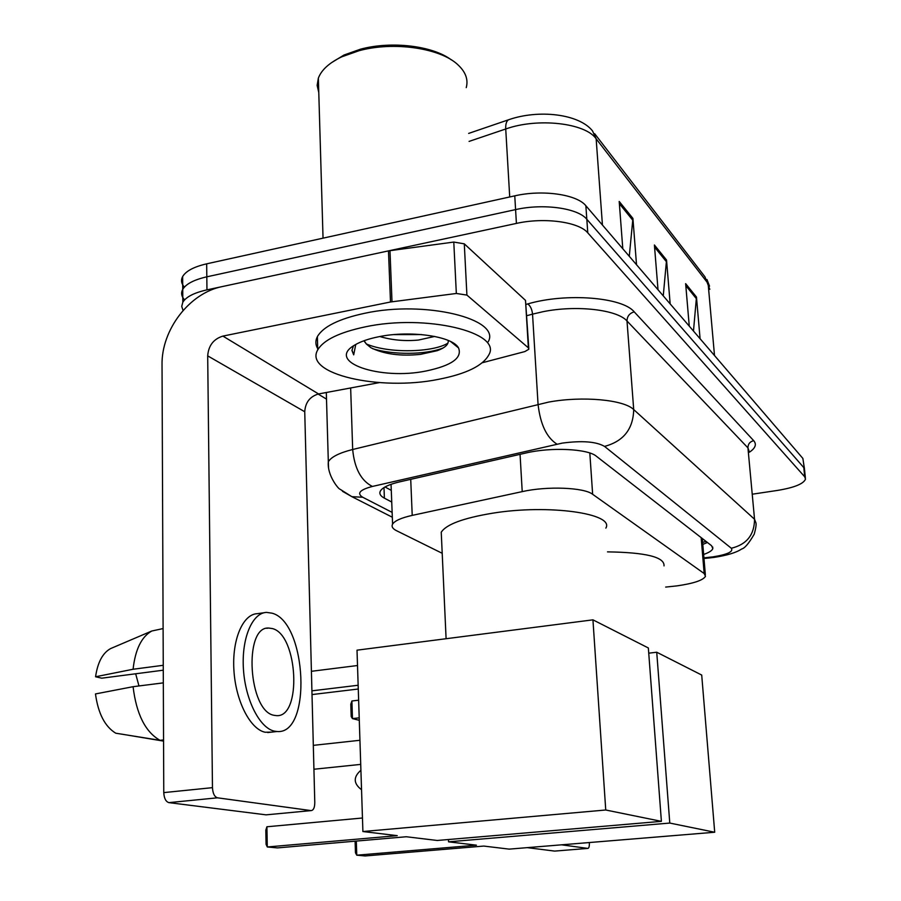 <?xml version="1.0" encoding="UTF-8"?>
<svg xmlns="http://www.w3.org/2000/svg" width="901" height="901" viewBox="0 0 901 901"><rect width="100%" height="100%" fill="white"/><g stroke="black" fill="none" stroke-linecap="round" stroke-linejoin="round"><path stroke-width="1.35" d="M665.681 587.08L676.933 585.887C693.669 583.465 703.185 580.267 705.483 576.291L704.177 573.532L592.644 494.289C584.141 487.441 547.211 485.943 522.22 491.619L412.219 515.383C401.272 517.838 394.728 520.767 392.588 524.168C391.316 526.567 392.622 528.741 396.508 530.689L442.2 553.293M703.647 554.453C709.076 552.55 712.139 550.59 712.826 548.574L711.565 545.702L596.349 456.221C587.88 448.766 550.916 446.986 525.846 453.012L399.65 481.866C388.905 484.411 382.475 487.475 380.357 491.068C379.051 493.658 380.402 496.023 384.389 498.163L391.744 502.037M707.409 542.481L702.803 544.418M183.049 310.485L181.732 306.374L182.824 302.24C186.102 296.88 194.143 292.746 206.96 289.863L516.408 223.414C544.26 217.118 578.915 221.894 587.779 232.852L804.717 476.798L805.494 479.107C803.579 483.871 794.254 487.644 777.529 490.414L753.27 494.052M326.5 399.109L318.109 394.041M184.378 287.126C181.338 283.669 180.752 280.155 182.633 276.573C185.899 271.043 193.906 266.797 206.667 263.835L514.764 195.855C542.492 189.413 577.012 194.413 585.864 205.743L802.87 458.429L804.57 469.95L803.793 467.608L586.81 219.27L803.793 467.608L804.717 476.798M514.764 195.855L515.586 209.606C543.371 203.232 577.969 208.12 586.81 219.27C577.969 208.12 543.371 203.232 515.586 209.606L206.813 276.821L515.586 209.606L516.408 223.414M184.592 299.887C181.45 296.463 180.819 292.96 182.734 289.39C186 283.939 194.03 279.749 206.813 276.821C194.03 279.749 186 283.939 182.734 289.39L182.824 302.24M391.293 490.369L385.009 486.968M629.281 256.301L632.919 218.414L619.201 201.452L622.794 248.755M636.523 264.725L632.919 218.414M693.477 331.061L696.473 297.048L685.638 283.646L689.265 326.139M700.088 338.742L696.473 297.048M663.26 295.866L666.537 260.017L654.396 244.993L658.023 289.762M670.164 303.907L666.537 260.017M802.87 458.429L804.447 468.666M554.937 851.073L587.857 848.404C588.972 848.179 589.479 846.276 589.355 842.717L589.344 842.536M527.22 847.638L554.678 851.096L587.857 848.404L561.571 844.823M607.511 551.874C645.859 552.414 664.69 557.077 664.026 565.884M476.426 845.183L356.762 855.184L365.119 855.95L483.792 846.073L509.189 849.125L714.707 832.242L669.781 823.063L448.552 841.827L476.426 845.183M356.323 841.072L356.762 855.184L355.456 852.763L355.095 841.185M448.552 841.827L448.45 839.518M669.781 823.063L656.728 652.223L648.743 653.18M656.728 652.223L701.71 675.052L714.707 832.242M351.908 700.989L352.46 718.604L351.187 716.543L350.804 704.21L351.908 700.989L358.632 700.201M359.285 720.316L352.46 718.604L359.206 717.838M441.513 538.122L441.242 532.232C446.22 524.416 463.249 518.086 492.306 513.243C548.518 503.997 614.921 513.536 605.844 528.132M397.251 835.655L267.293 846.974L277.474 847.909L406.283 836.747L437.267 840.475L661.39 821.352L605.742 809.999L362.9 831.533L397.251 835.655M267.293 846.974L266.077 844.327L265.818 830.17L266.91 826.769L267.293 846.974M362.461 818.007L266.91 826.769M362.9 831.533L357.01 650.173L592.937 619.843L648.348 647.965L661.39 821.352M605.742 809.999L592.937 619.843M311.419 671.301L357.506 665.524M358.271 689.017L312.016 694.57M311.915 690.842L358.147 685.256M466.909 295.089L456.334 293.467L390.493 301.993L388.477 250.883L453.789 242.065L464.285 243.833L466.909 295.089L528.369 347.831L525.508 300.393L528.797 348.338M464.285 243.833L525.508 300.393M388.477 250.883L222.232 286.586C189.503 292.971 161.29 329.856 162.034 364.973L163.768 792.61L212.467 787.654L207.692 355.861C208.491 345.59 213.56 339.001 222.896 336.096L390.493 301.993M266.854 814.774L311.104 810.607C313.469 810.337 314.697 807.668 314.787 802.611L304.741 411.746C305.36 402.398 309.967 396.463 318.56 393.951L379.344 382.621M212.467 787.654C212.827 793.454 214.494 796.833 217.468 797.813L168.892 802.633L266.054 814.842M168.892 802.633C165.818 801.676 164.106 798.342 163.768 792.61M217.468 797.813L311.025 810.596M482.373 362.72L524.832 351.581L528.842 349.239L528.369 347.831M274.242 715.338L276.382 715.619C302.117 718.018 298.062 634.878 272.496 628.594L268.656 628.042C243.247 626.195 248.451 711.801 274.242 715.338M138.968 685.954L135.668 673.779M264.207 612.714L257.314 613.671C242.887 614.133 231.884 639.631 233.922 670.445C235.792 701.237 250.365 729.405 265.198 732.243L271.978 732.085M272.181 613.209L266.55 612.387C252.246 612.826 241.367 638.358 243.439 669.229C245.342 700.088 259.848 728.323 274.557 731.184L277.046 731.511C312.163 734.901 306.903 622.388 272.181 613.209M163.104 628.56L151.773 631.015C141.525 636.748 135.296 649.486 133.078 669.252L95.574 676.764L101.745 678.183L163.272 670.198M163.261 665.298L133.078 669.252M133.078 686.697C136.389 714.144 145.376 732.017 160.018 740.329L115.745 733.2C104.921 726.578 98.164 713.491 95.472 693.939L133.078 686.697L163.329 682.868M163.554 739.924L160.018 740.329M112.276 647.875L110.632 648.574C102.691 652.932 97.668 662.325 95.574 676.764M125.464 734.765L163.565 741.118M331.14 62.912L343.968 55.04L360.49 49.195C391.541 40.759 432.762 45.805 451.277 59.838M318.774 92.555L317.141 85.404L318.357 78.117C321.466 69.906 329.27 62.811 341.749 56.831L359.071 50.704C393.827 41.209 440.285 48.08 457.764 64.647C465.614 71.877 468.441 79.536 466.245 87.622M365.108 326.883C426.038 313.751 502.161 332.413 488.928 354.679C483.071 365.716 466.2 373.949 438.291 379.377C380.064 391.248 303.209 374.185 317.749 349.847C323.56 340.026 339.35 332.379 365.108 326.883M317.715 348.642C315.384 344.745 315.271 340.747 317.377 336.625C323.177 326.635 338.922 318.853 364.623 313.3C425.418 299.988 501.418 319.078 488.229 341.749M393.94 334.609L421.668 334.575M379.817 336.535C392.081 340.15 404.943 341.333 418.402 340.06L434.721 336.433M364.128 340.691L366.38 344.036L370.897 347.718C383.984 354.172 400.506 356.391 420.452 354.375L437.244 350.68C444.857 347.854 448.518 344.587 448.225 340.871M426.477 370.908C380.391 380.65 324.743 361.977 354.938 344.937C360.783 341.479 368.746 338.742 378.825 336.726C410.541 330.081 452.606 336.287 458.553 347.944C462.404 357.888 451.716 365.536 426.477 370.908M353.462 345.871L351.942 350.455L353.699 354.859L355.76 344.464M366.38 344.036L363.88 340.781M372.597 348.664C393.298 355.163 425.689 354.622 441.873 348.428L443.224 347.932M366.256 343.912C388.781 353.766 433.156 352.46 447.91 343.146M351.942 350.061L353.699 354.859M702.42 539.913L702.746 538.854M390.043 484.67L391.068 484.603M701.158 537.615L704.177 573.532M410.721 479.332L412.219 515.383M520.057 454.329L522.22 491.619M589.817 453L592.644 494.289M703.929 557.854L712.747 556.897C727.49 554.52 733.673 551.637 731.308 548.247L604.537 446.4C596.203 441.569 582.102 440.465 562.247 443.112L372.395 486.45C359.781 489.784 356.559 493.388 362.743 497.262L392.138 512.387M328.538 467.653L328.324 461.785C331.118 456.998 339.238 452.899 352.674 449.498L548.686 402.083C582.542 395.843 623.976 399.706 633.707 409.572L754.542 519.258L755.95 522.884C756.389 524.664 755.815 528.425 754.227 534.169C748.844 543.427 744.643 548.382 741.647 549.002C736.376 552.583 727.186 555.376 714.076 557.404L708.749 558.023L708.332 557.415M526.139 304.38L527.783 303.919C566.042 292.667 622.456 297.195 634.214 311.859L753.698 440.668C749.891 441.659 747.976 444.058 747.943 447.876L754.542 519.258C754.396 534.879 746.647 544.542 731.308 548.247M604.537 446.4C623.481 441.332 633.212 429.056 633.707 409.572L627.006 321.004C617.275 309.64 576.358 304.876 543.01 311.701L532.536 314.134L538.055 404.29C540.341 424.326 546.648 437.616 556.976 444.148M753.698 440.668C756.851 444.328 755.421 448.18 749.395 452.212M749.384 452.054L747.943 447.876L627.006 321.004C627.119 316.274 629.529 313.233 634.214 311.859M587.779 232.852L585.864 205.743M206.96 289.863L206.667 263.835M372.395 486.45C361.053 480.695 354.487 468.385 352.674 449.498L350.658 387.959M527.783 303.919C530.407 305.867 531.995 309.268 532.536 314.134L526.826 315.699M362.743 497.262L351.874 496.665L342.47 491.304M383.995 487.587L384.389 498.163M509.493 119.45L508.524 119.788C506.452 121.083 505.517 124.147 505.731 128.989L469.083 141.401M468.666 133.404L508.524 119.788C538.381 109.28 578.87 113.74 592.498 130.882L596.147 138.788C585.391 122.964 537.694 117.513 505.731 128.989L509.718 196.97M709.819 289.345L704.954 276.844L594.683 133.72M714.504 355.535L708.118 283.545L596.147 138.788L602.442 225.059M654.565 247.099L666.526 261.853M685.807 285.64L696.462 298.794M619.37 203.671L632.885 220.351M361.098 776.031L361.29 781.933M207.692 355.861L304.741 411.746M222.896 336.096L318.56 393.951M389.975 250.624L392.003 301.745M456.334 293.467L453.789 242.065M702.622 542.334L706.091 541.456M702.296 538.505L705.359 574.782M391.057 484.31L392.588 524.168M712.691 546.997L712.826 548.574M805.37 477.845L804.57 469.95M392.329 517.23L351.874 496.665L339.823 489.108C338.753 489.254 326.973 475.424 328.324 461.785L326.308 392.498M703.985 558.485L708.749 558.023M706.958 279.513L709.538 286.169M182.633 276.573L182.734 289.39M360.907 770.265C353.158 777.034 353.372 783.521 361.538 789.715M446.096 638.719L441.242 532.232M360.715 764.397L313.931 769.24M359.938 740.284L313.323 745.352M266.122 814.842L311.104 810.607M110.632 648.574L151.773 631.015M267.71 732.558L277.046 731.511M266.752 628.301L268.656 628.042M450.68 341.569L458.553 347.944M317.749 349.847L317.377 336.625M323.042 238.157L318.357 78.117M343.968 55.04L341.749 56.831M437.244 350.68L441.873 348.428"/></g></svg>
